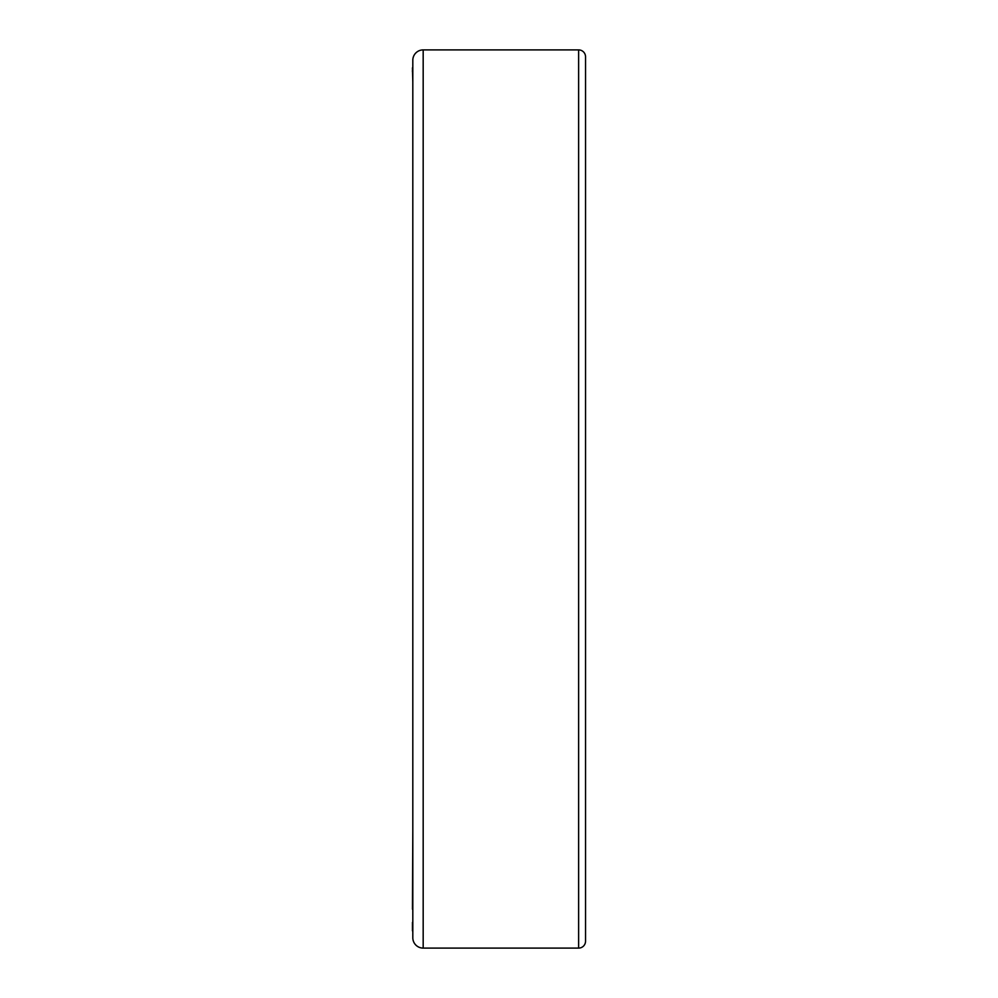 <?xml version="1.0" encoding="UTF-8"?>
<svg xmlns="http://www.w3.org/2000/svg" width="998" height="998" viewBox="0 0 998 998"><rect width="100%" height="100%" fill="white"/><g stroke="black" fill="none" stroke-linecap="round" stroke-linejoin="round"><path stroke-width="1.5" d="M412.81 60.267L412.81 937.733A10.367 10.367 0 0 0 423.177 948.1L578.628 948.1A6.911 6.911 0 0 0 585.539 941.189L585.539 56.811A6.911 6.911 0 0 0 578.628 49.9L423.177 49.9A10.367 10.367 0 0 0 412.81 60.267M412.81 167.352L412.81 908.779M412.81 830.648L412.461 909.203M412.461 930.86L412.461 922.377M412.461 923.836L412.461 922.688M412.461 67.839L412.81 82.036M412.461 71.719L412.461 70.534M412.461 925.346L412.461 924.572M578.628 49.9L578.628 948.1M423.177 49.9L423.177 948.1"/></g></svg>
